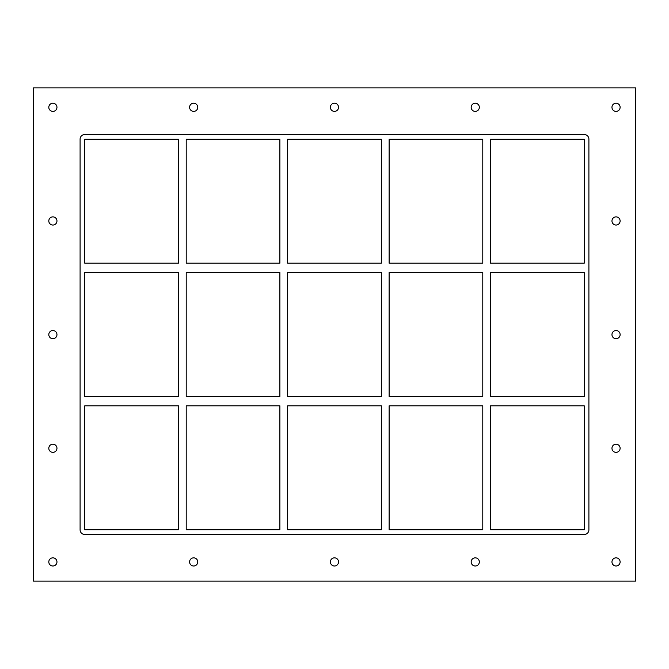<?xml version="1.0" encoding="UTF-8"?>
<svg xmlns="http://www.w3.org/2000/svg" width="669" height="669" viewBox="0 0 669 669"><rect width="100%" height="100%" fill="white"/><g stroke="black" fill="none" stroke-linecap="round" stroke-linejoin="round"><path stroke-width="1" d="M48.804 107.308A4.081 4.081 0 0 1 52.884 103.218A4.081 4.081 0 0 1 56.965 107.308A4.081 4.081 0 0 1 52.884 111.388A4.081 4.081 0 0 1 48.804 107.308M611.959 220.962A4.081 4.081 0 0 1 616.04 216.881A4.081 4.081 0 0 1 620.121 220.962A4.081 4.081 0 0 1 616.04 225.043A4.081 4.081 0 0 1 611.959 220.962M48.804 220.962A4.081 4.081 0 0 1 52.884 216.881A4.081 4.081 0 0 1 56.965 220.962A4.081 4.081 0 0 1 52.884 225.043A4.081 4.081 0 0 1 48.804 220.962M611.959 334.617A4.081 4.081 0 0 1 616.04 330.536A4.081 4.081 0 0 1 620.121 334.617A4.081 4.081 0 0 1 616.04 338.698A4.081 4.081 0 0 1 611.959 334.617M48.804 334.617A4.081 4.081 0 0 1 52.884 330.536A4.081 4.081 0 0 1 56.965 334.617A4.081 4.081 0 0 1 52.884 338.698A4.081 4.081 0 0 1 48.804 334.617M611.959 448.272A4.081 4.081 0 0 1 616.04 444.191A4.081 4.081 0 0 1 620.121 448.272A4.081 4.081 0 0 1 616.04 452.353A4.081 4.081 0 0 1 611.959 448.272M48.804 448.272A4.081 4.081 0 0 1 52.884 444.191A4.081 4.081 0 0 1 56.965 448.272A4.081 4.081 0 0 1 52.884 452.353A4.081 4.081 0 0 1 48.804 448.272M189.595 561.927A4.081 4.081 0 0 1 193.675 557.846A4.081 4.081 0 0 1 197.756 561.927A4.081 4.081 0 0 1 193.675 566.007A4.081 4.081 0 0 1 189.595 561.927M189.595 107.308A4.081 4.081 0 0 1 193.675 103.218A4.081 4.081 0 0 1 197.756 107.308A4.081 4.081 0 0 1 193.675 111.388A4.081 4.081 0 0 1 189.595 107.308M330.377 561.927A4.081 4.081 0 0 1 334.458 557.846A4.081 4.081 0 0 1 338.539 561.927A4.081 4.081 0 0 1 334.458 566.007A4.081 4.081 0 0 1 330.377 561.927M330.377 107.308A4.081 4.081 0 0 1 334.458 103.218A4.081 4.081 0 0 1 338.539 107.308A4.081 4.081 0 0 1 334.458 111.388A4.081 4.081 0 0 1 330.377 107.308M471.168 561.927A4.081 4.081 0 0 1 475.249 557.846A4.081 4.081 0 0 1 479.33 561.927A4.081 4.081 0 0 1 475.249 566.007A4.081 4.081 0 0 1 471.168 561.927M471.168 107.308A4.081 4.081 0 0 1 475.249 103.218A4.081 4.081 0 0 1 479.33 107.308A4.081 4.081 0 0 1 475.249 111.388A4.081 4.081 0 0 1 471.168 107.308M611.959 107.308A4.081 4.081 0 0 1 616.04 103.218A4.081 4.081 0 0 1 620.121 107.308A4.081 4.081 0 0 1 616.04 111.388A4.081 4.081 0 0 1 611.959 107.308M48.804 561.927A4.081 4.081 0 0 1 52.884 557.846A4.081 4.081 0 0 1 56.965 561.927A4.081 4.081 0 0 1 52.884 566.007A4.081 4.081 0 0 1 48.804 561.927M611.959 561.927A4.081 4.081 0 0 1 616.04 557.846A4.081 4.081 0 0 1 620.121 561.927A4.081 4.081 0 0 1 616.04 566.007A4.081 4.081 0 0 1 611.959 561.927M178.439 396.5L84.762 396.5L84.762 272.5L178.439 272.5L178.439 396.5M279.885 396.5L186.208 396.5L186.208 272.5L279.885 272.5L279.885 396.5M381.338 396.5L287.662 396.5L287.662 272.5L381.338 272.5L381.338 396.5M584.238 396.5L490.561 396.5L490.561 272.5L584.238 272.5L584.238 396.5M482.792 396.5L389.115 396.5L389.115 272.5L482.792 272.5L482.792 396.5M84.762 405.824L178.439 405.824L178.439 529.823L84.762 529.823L84.762 405.824M490.561 405.824L584.238 405.824L584.238 529.823L490.561 529.823L490.561 405.824M186.208 405.824L279.885 405.824L279.885 529.823L186.208 529.823L186.208 405.824M287.662 405.824L381.338 405.824L381.338 529.823L287.662 529.823L287.662 405.824M389.115 405.824L482.792 405.824L482.792 529.823L389.115 529.823L389.115 405.824M584.238 134.511A4.666 4.666 0 0 1 588.904 139.177L588.904 529.823A4.666 4.666 0 0 1 584.238 534.489L84.762 534.489A4.666 4.666 0 0 1 80.096 529.823L80.096 139.177A4.666 4.666 0 0 1 84.762 134.511L584.238 134.511M84.762 263.176L84.762 139.177L178.439 139.177L178.439 263.176L84.762 263.176M279.885 139.177L279.885 263.176L186.208 263.176L186.208 139.177L279.885 139.177M381.338 139.177L381.338 263.176L287.662 263.176L287.662 139.177L381.338 139.177M482.792 139.177L482.792 263.176L389.115 263.176L389.115 139.177L482.792 139.177M490.561 139.177L584.238 139.177L584.238 263.176L490.561 263.176L490.561 139.177M33.45 581.135L635.55 581.135L635.55 87.865L33.45 87.865L33.45 581.135"/></g></svg>
